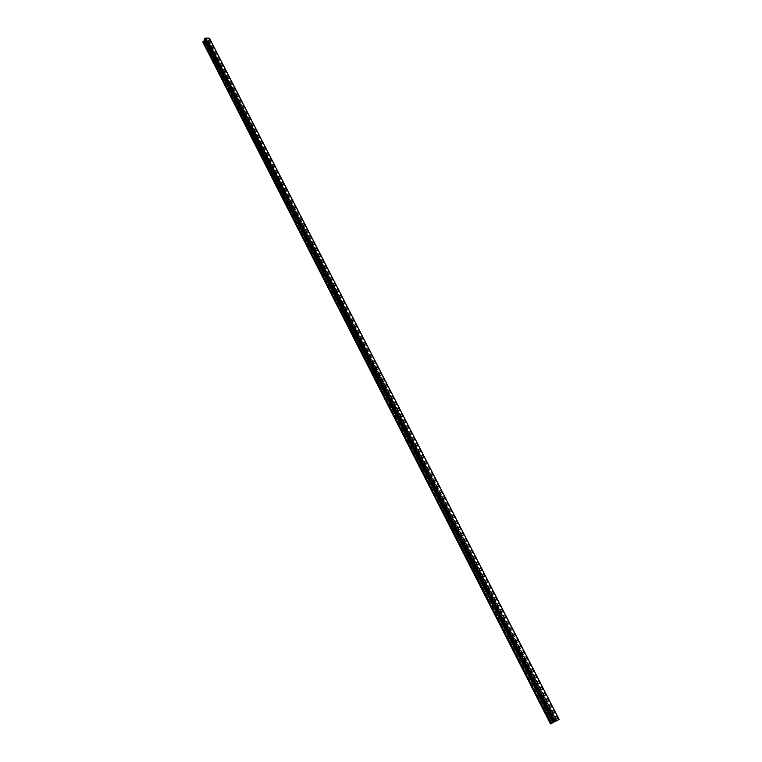<?xml version="1.0" encoding="UTF-8"?>
<svg xmlns="http://www.w3.org/2000/svg" width="762" height="762" viewBox="0 0 762 762"><rect width="100%" height="100%" fill="white"/><g stroke="black" fill="none" stroke-linecap="round" stroke-linejoin="round"><path stroke-width="0.57" stroke-dasharray="3.81 2.86" d="M210.817 46.377L209.502 46.082L210.817 46.377M208.188 49.016L209.502 49.301L208.188 49.016M217.732 59.874L216.418 59.588L217.732 59.874M215.084 62.513L216.398 62.798L215.084 62.513M224.723 73.533L223.399 73.247L224.723 73.533M222.056 76.162L223.371 76.448L222.056 76.162M231.791 87.335L230.467 87.049L231.791 87.335M229.095 89.954L230.419 90.24L229.095 89.954M238.944 101.289L237.611 101.003L238.944 101.289M236.22 103.908L237.544 104.184L236.22 103.908M246.174 115.395L244.84 115.119L246.174 115.395M243.421 118.005L244.745 118.281L243.421 118.005M253.479 129.664L252.146 129.388L253.479 129.664M250.698 132.264L252.032 132.54L250.698 132.264M260.871 144.085L259.528 143.818L260.871 144.085M258.061 146.685L259.394 146.961L258.061 146.685M268.338 158.677L267.005 158.41L268.338 158.677M265.509 161.268L266.843 161.534L265.509 161.268M275.901 173.431L274.558 173.165L275.901 173.431M273.044 176.012L274.377 176.279L273.044 176.012M283.54 188.357L282.197 188.09L283.54 188.357M280.654 190.929L281.997 191.195L280.654 190.929M291.274 203.454L289.931 203.187L291.274 203.454M288.36 206.016L289.703 206.283L288.36 206.016M299.095 218.723L297.752 218.465L299.095 218.723M296.151 221.285L297.494 221.542L296.151 221.285M307.01 234.172L305.657 233.915L307.01 234.172M304.038 236.725L305.381 236.982L304.038 236.725M315.011 249.803L313.658 249.545L315.011 249.803M312.01 252.336L313.363 252.593L312.01 252.336M323.117 265.614L321.764 265.357L323.117 265.614M320.078 268.138L321.431 268.395L320.078 268.138M331.308 281.616L329.956 281.359L331.308 281.616M328.241 284.131L329.594 284.388L328.241 284.131M339.604 297.799L338.242 297.551L339.604 297.799M336.509 300.314L337.861 300.561L336.509 300.314M347.996 314.182L346.634 313.934L347.996 314.182M344.862 316.687L346.224 316.935L344.862 316.687M356.483 330.765L355.13 330.517L356.483 330.765M353.33 333.251L354.682 333.499L353.33 333.251M365.084 347.548L363.722 347.301L365.084 347.548M361.893 350.025L363.245 350.272L361.893 350.025M373.78 364.531L373.856 365.036L372.418 364.284L373.78 364.531M370.561 366.998L371.913 367.246L370.561 366.998M382.591 381.733L382.657 382.248L381.229 381.486L382.591 381.733M379.333 384.181L380.686 384.429L380.619 383.915L379.257 383.667L379.333 384.181M391.506 399.136L391.582 399.669L390.211 399.421L390.144 398.888L391.506 399.136M388.21 401.574L389.572 401.822L388.134 401.041L388.21 401.574M400.536 416.757L400.602 417.309L399.164 416.509L400.536 416.757M397.202 419.186L398.564 419.433L398.488 418.881L397.126 418.633L397.202 419.186M409.67 434.607L409.746 435.169L408.308 434.359L409.67 434.607M406.308 437.007L407.67 437.264L407.594 436.702L406.232 436.455L406.308 437.007M418.929 452.676L419.005 453.257L417.557 452.428L418.929 452.676M415.528 455.066L416.89 455.314L415.452 454.485L415.528 455.066M428.301 470.973L428.377 471.573L427.006 471.316L426.93 470.716L428.301 470.973M424.863 473.345L426.225 473.593L426.148 472.992L424.786 472.745L424.863 473.345M437.788 489.499L437.864 490.118L436.502 489.871L436.426 489.252L437.788 489.499M434.311 491.861L435.683 492.109L435.607 491.49L434.235 491.242L434.311 491.861M447.408 508.273L447.485 508.911L446.113 508.654L446.037 508.016L447.408 508.273M443.884 510.607L445.256 510.864L445.179 510.226L443.808 509.969L443.884 510.607M457.143 527.275L457.219 527.942L455.847 527.685L455.771 527.028L457.143 527.275M453.58 529.6L454.952 529.857L454.876 529.199L453.504 528.942L453.58 529.6M467.001 546.535L467.077 547.221L465.715 546.964L465.639 546.278L467.001 546.535M463.41 548.84L464.772 549.097L464.696 548.421L463.334 548.164L463.41 548.84M476.993 566.042L477.079 566.747L475.707 566.49L475.631 565.785L476.993 566.042M473.364 568.328L474.726 568.585L474.65 567.89L473.278 567.623L473.364 568.328M487.118 585.807L487.194 586.54L485.832 586.273L485.756 585.549L487.118 585.807M483.441 588.073L484.803 588.34L484.727 587.607L483.365 587.35L483.441 588.073M497.376 605.838L497.453 606.59L496.091 606.323L496.014 605.571L497.376 605.838M493.662 608.086L495.024 608.352L494.948 607.6L493.576 607.333L493.662 608.086M507.778 626.126L507.854 626.907L506.482 626.64L506.406 625.859L507.778 626.126M504.006 628.355L505.368 628.621L505.292 627.85L503.93 627.574L504.006 628.355M518.303 646.7L518.389 647.5L517.017 647.224L516.941 646.424L518.303 646.7M514.502 648.9L515.864 649.176L515.788 648.367L514.426 648.1L514.502 648.9M528.98 667.541L529.057 668.369L527.695 668.093L527.618 667.264L528.98 667.541M525.132 669.722L526.494 669.998L526.418 669.169L525.056 668.893L525.132 669.722M539.81 688.667L539.887 689.524L538.524 689.239L538.448 688.381L539.81 688.667M535.905 690.829L537.267 691.105L537.191 690.248L535.829 689.962L535.905 690.829M550.774 710.089L550.85 710.975L549.488 710.679L549.412 709.793L550.774 710.089M546.83 712.213L548.183 712.508L548.116 711.622L546.754 711.327L546.83 712.213M207.321 39.891L206.816 39.881L207.321 39.891M206.959 40.605L206.454 40.596L206.959 40.605M206.426 40.653L207.416 39.834L206.426 40.653M205.978 40.586L205.435 40.577L205.978 40.586M205.407 40.634L206.292 39.91L205.407 40.634M202.806 42.053L207.826 42.367L208.54 41.462L556.479 720.919L208.055 40.757L208.331 40.148L557.051 720.595M204.226 39.31L204.673 40.176M553.403 722.281L204.673 39.91M208.331 40.148L209.836 38.938M554.536 721.833L554.06 722.062M555.317 721.395L553.964 722.1M555.889 721.128L555.203 721.519M204.33 42.32L551.898 723.243L204.273 42.234M206.483 42.348L554.079 722.195M204.035 42.234L551.64 723.357M203.902 42.31L551.459 723.443M202.978 42.301L550.516 723.89M209.398 38.319L559.041 719.49M208.55 39.967L557.374 720.423M208.474 40.024L557.26 720.481M208.236 42.129L555.993 721.271M207.826 42.367L555.45 721.547M206.902 42.348L554.517 721.985L206.845 42.272M206.616 42.262L554.26 722.1M204.721 40.091L553.364 722.3M204.721 39.995L553.431 722.309L204.721 40.005M204.406 39.51L553.345 722.309M204.349 39.481L553.298 722.328M209.836 38.995L559.156 719.49M209.664 39.319L558.832 719.671M209.598 39.386L558.727 719.728M209.302 39.557L558.336 719.928M209.217 39.586L558.241 719.976M208.417 40.053L557.193 720.519M208.064 40.672L556.527 720.89M208.531 41.453L556.593 720.852L208.54 41.462M208.531 41.548L556.574 720.938M210.874 46.653L209.502 49.301M217.789 60.16L216.398 62.798M224.78 73.819L223.371 76.448M231.848 87.63L230.419 90.24M239.001 101.594L237.544 104.184M246.231 115.71L244.745 118.281M253.536 129.988L252.032 132.54M260.928 144.418L259.394 146.961M268.395 159.02L266.843 161.534M275.958 173.784L274.377 176.279M283.607 188.719L281.997 191.195M291.341 203.825L289.703 206.283M299.161 219.104L297.494 221.542M307.076 234.563L305.381 236.982M315.077 250.203L313.363 252.593M323.183 266.033L321.431 268.395M331.375 282.045L329.594 284.388M339.671 298.247L337.861 300.561M348.063 314.639L346.224 316.935M356.559 331.232L354.682 333.499M365.15 348.034L363.245 350.272M373.856 365.036L371.913 367.246M382.657 382.248L380.686 384.429M391.582 399.669L389.572 401.822M400.602 417.309L398.564 419.433M409.746 435.169L407.67 437.264M419.005 453.257L416.89 455.314M428.377 471.573L426.225 473.593M437.864 490.118L435.683 492.109M447.485 508.911L445.256 510.864M457.219 527.942L454.952 529.857M467.077 547.221L464.772 549.097M477.079 566.747L474.726 568.585M487.194 586.54L484.803 588.34M497.453 606.59L495.024 608.352M507.854 626.907L505.368 628.621M518.389 647.5L515.864 649.176M529.057 668.369L526.494 669.998M539.887 689.524L537.267 691.105M550.85 710.975L548.183 712.508M549.412 709.793L546.754 711.327M538.448 688.381L535.829 689.962M527.618 667.264L525.056 668.893M516.941 646.424L514.426 648.1M506.406 625.859L503.93 627.574M496.014 605.571L493.576 607.333M485.756 585.549L483.365 587.35M475.631 565.785L473.278 567.623M465.639 546.278L463.334 548.164M455.771 527.028L453.504 528.942M446.037 508.016L443.808 509.969M436.426 489.252L434.235 491.242M426.93 470.716L424.786 472.745M417.557 452.428L415.452 454.485M408.308 434.359L406.232 436.455M399.164 416.509L397.126 418.633M390.144 398.888L388.134 401.041M381.229 381.486L379.257 383.667M372.418 364.284L370.484 366.503M363.722 347.301L361.817 349.539M355.13 330.517L353.254 332.784M346.634 313.934L344.795 316.23M338.242 297.551L336.433 299.866M329.956 281.359L328.174 283.702M321.764 265.357L320.011 267.729M313.658 249.545L311.944 251.936M305.657 233.915L303.971 236.325M297.752 218.465L296.085 220.904M289.931 203.187L288.293 205.645M282.197 188.09L280.597 190.576M274.558 173.165L272.977 175.67M267.005 158.41L265.452 160.925M259.528 143.818L258.004 146.352M252.146 129.388L250.641 131.94M244.84 115.119L243.364 117.691M237.611 101.003L236.163 103.594M230.467 87.049L229.038 89.659M223.399 73.247L221.999 75.867M216.418 59.588L215.027 62.227M209.502 46.082L208.14 48.739M204.664 39.672L553.536 722.233M209.398 38.557L558.927 719.557"/><path stroke-width="1.14" d="M204.673 40.176L202.806 42.053L550.469 723.9L559.156 719.471L550.469 723.9M209.35 38.157L559.089 719.461L209.407 38.233L205.721 38.1L204.226 39.31L553.26 722.328L204.226 39.3M209.836 38.938L559.118 719.48M209.836 38.929L559.156 719.49L209.836 38.929M554.441 721.843L555.317 721.395M554.06 722.062L554.688 721.728M553.964 722.1L554.536 721.833M555.203 721.519L555.889 721.128M205.511 38.262L555.088 721.366M205.721 38.1L555.384 721.214M203.102 41.472L551.05 723.567M203.197 41.377L551.193 723.5M204.359 40.71L552.717 722.709M204.454 40.615L552.85 722.633M204.226 39.233L553.298 722.309M204.397 38.91L553.631 722.119M204.464 38.843L553.736 722.071M204.768 38.672L554.126 721.862M204.845 38.643L554.222 721.814M205.588 38.176L555.212 721.309M209.712 38.748L559.156 719.471M209.407 38.243L559.089 719.461"/></g></svg>

